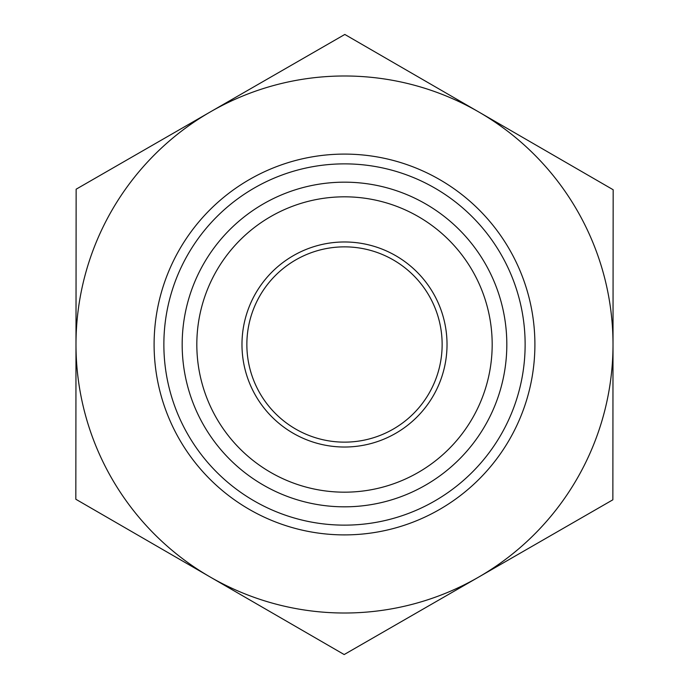 <?xml version="1.0" encoding="UTF-8"?>
<svg xmlns="http://www.w3.org/2000/svg" width="689" height="689" viewBox="0 0 689 689"><rect width="100%" height="100%" fill="white"/><g stroke="black" fill="none" stroke-linecap="round" stroke-linejoin="round"><path stroke-width="1.03" d="M442.14 344.5A97.64 97.64 0 0 1 295.676 429.058A97.64 97.64 0 0 1 295.676 259.942A97.64 97.64 0 0 1 442.14 344.5M447.023 344.5A102.523 102.523 0 0 0 293.238 255.714A102.523 102.523 0 0 0 293.238 433.286A102.523 102.523 0 0 0 447.023 344.5M492.179 344.5A147.679 147.679 0 0 1 270.665 472.396A147.679 147.679 0 0 1 270.665 216.604A147.679 147.679 0 0 1 492.179 344.5M344.819 34.45L613.167 189.751L613.012 344.776A268.512 268.512 0 0 0 210.481 111.825L344.819 34.45M76.143 189.199L210.481 111.825A268.512 268.512 0 0 0 75.988 344.224L76.143 189.199M75.833 499.249L75.988 344.224A268.512 268.512 0 0 0 478.519 577.175A268.512 268.512 0 0 0 613.012 344.776L612.857 499.801L344.181 654.55L75.833 499.249M506.82 344.5A162.32 162.32 0 0 0 204.004 263.198A162.32 162.32 0 0 0 302.411 501.273A162.32 162.32 0 0 0 506.82 344.5M188.157 254.026A180.639 180.639 0 0 1 501.024 254.344A180.639 180.639 0 0 1 344.319 525.139A180.639 180.639 0 0 1 188.157 254.026M179.708 249.134A190.397 190.397 0 0 1 509.49 249.47A190.397 190.397 0 0 1 344.311 534.897A190.397 190.397 0 0 1 179.708 249.134"/></g></svg>
